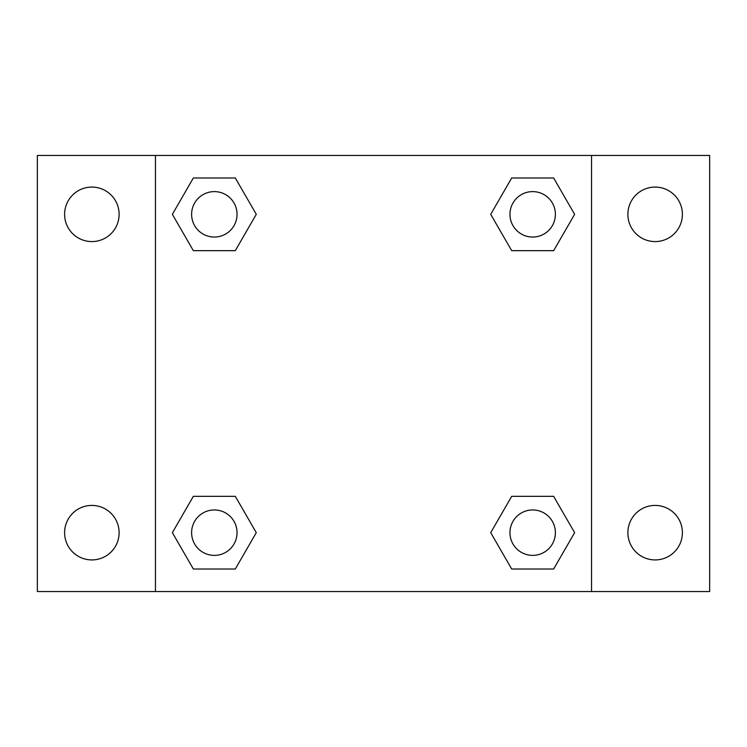 <?xml version="1.0" encoding="UTF-8"?>
<svg xmlns="http://www.w3.org/2000/svg" width="747" height="747" viewBox="0 0 747 747"><rect width="100%" height="100%" fill="white"/><g stroke="black" fill="none" stroke-linecap="round" stroke-linejoin="round"><path stroke-width="1.12" d="M37.35 155.46L709.65 155.46L709.65 591.54L37.35 591.54L37.35 155.46M655.138 187.077A27.256 27.256 0 0 1 682.394 214.333A27.256 27.256 0 0 1 655.138 241.58A27.256 27.256 0 0 1 627.882 214.333A27.256 27.256 0 0 1 655.138 187.077M655.138 505.42A27.256 27.256 0 0 1 682.394 532.667A27.256 27.256 0 0 1 655.138 559.923A27.256 27.256 0 0 1 627.882 532.667A27.256 27.256 0 0 1 655.138 505.42M91.862 505.42A27.256 27.256 0 0 1 119.118 532.667A27.256 27.256 0 0 1 91.862 559.923A27.256 27.256 0 0 1 64.606 532.667A27.256 27.256 0 0 1 91.862 505.42M91.862 187.077A27.256 27.256 0 0 1 119.118 214.333A27.256 27.256 0 0 1 91.862 241.58A27.256 27.256 0 0 1 64.606 214.333A27.256 27.256 0 0 1 91.862 187.077M193.352 496.335L235.314 496.335L256.286 532.667L235.305 569.009L193.352 569.009L172.37 532.667L193.352 496.335L235.314 496.335L193.352 496.335M511.686 177.991L553.648 177.991L574.63 214.333L553.648 250.665L511.686 250.665L490.714 214.333L511.695 177.991L553.648 177.991L511.686 177.991M155.46 591.54L155.46 155.46M591.54 155.46L591.54 591.54M193.352 177.991L235.314 177.991L256.286 214.333L235.305 250.665L193.352 250.665L172.37 214.333L193.352 177.991L235.314 177.991L193.352 177.991M511.686 496.335L553.648 496.335L574.63 532.667L553.648 569.009L511.686 569.009L490.714 532.667L511.695 496.335L553.648 496.335L511.686 496.335M553.648 569.009L511.686 569.009L553.648 569.009M555.385 532.667A22.709 22.709 0 0 0 521.313 513.002A22.709 22.709 0 0 0 521.313 552.341A22.709 22.709 0 0 0 555.385 532.667M235.314 569.009L193.352 569.009L235.314 569.009M237.042 532.667A22.709 22.709 0 0 0 202.969 513.002A22.709 22.709 0 0 0 202.969 552.341A22.709 22.709 0 0 0 237.042 532.667M553.648 250.665L511.686 250.665L553.648 250.665M555.385 214.333A22.709 22.709 0 0 0 521.313 194.659A22.709 22.709 0 0 0 521.313 233.998A22.709 22.709 0 0 0 555.385 214.333M235.314 250.665L193.352 250.665L235.314 250.665M237.042 214.333A22.709 22.709 0 0 0 202.969 194.659A22.709 22.709 0 0 0 202.969 233.998A22.709 22.709 0 0 0 237.042 214.333"/></g></svg>
